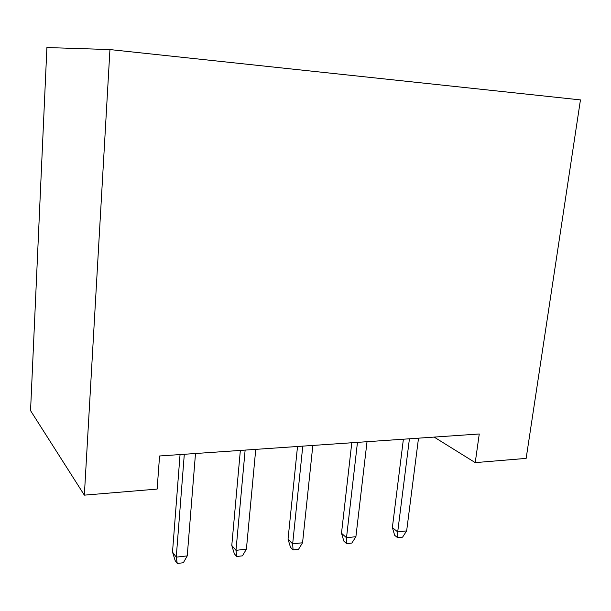 <?xml version="1.0" encoding="UTF-8"?>
<svg xmlns="http://www.w3.org/2000/svg" width="611" height="611" viewBox="0 0 611 611"><rect width="100%" height="100%" fill="white"/><g stroke="black" fill="none" stroke-linecap="round" stroke-linejoin="round"><path stroke-width="0.92" d="M84.349 495.147L30.55 410.645L46.902 47.543L109.942 49.575L580.45 99.899L526.147 458.387L475.228 462.619L479.261 433.986L159.563 455.982L157.142 489.09L84.349 495.147L109.942 49.575M434.146 437.094L475.228 462.619M403.39 439.21L392.369 527.56L397.7 531.914L409.431 438.79M406.651 530.898L402.58 537.145L397.616 537.726L397.7 531.914L406.651 530.898L418.512 438.171M397.616 537.726L394.66 535.274L392.369 527.56M351.791 442.754L341.496 533.235L346.498 537.749L357.466 442.364M355.908 536.679L351.86 543.064L346.651 543.675L346.498 537.749L355.908 536.679L367.02 441.707M346.651 543.675L343.871 541.14L341.496 533.235M297.519 446.488L288.033 539.2L292.661 543.882L302.773 446.129M302.56 542.759L298.55 549.289L293.066 549.931L292.661 543.882L302.56 542.759L312.832 445.434M293.066 549.931L290.5 547.296L288.033 539.2M240.352 450.422L231.783 545.47L235.991 550.343L245.133 450.093M246.409 549.152L242.452 555.842L236.678 556.514L235.991 550.343L246.409 549.152L255.742 449.36M236.678 556.514L234.341 553.78L231.783 545.47M180.054 454.569L172.508 552.084L176.251 557.148L184.301 454.279M187.241 555.895L183.338 562.746L177.251 563.457L176.251 557.148L187.241 555.895L195.497 453.507M177.251 563.457L175.166 560.608L172.508 552.084"/></g></svg>
